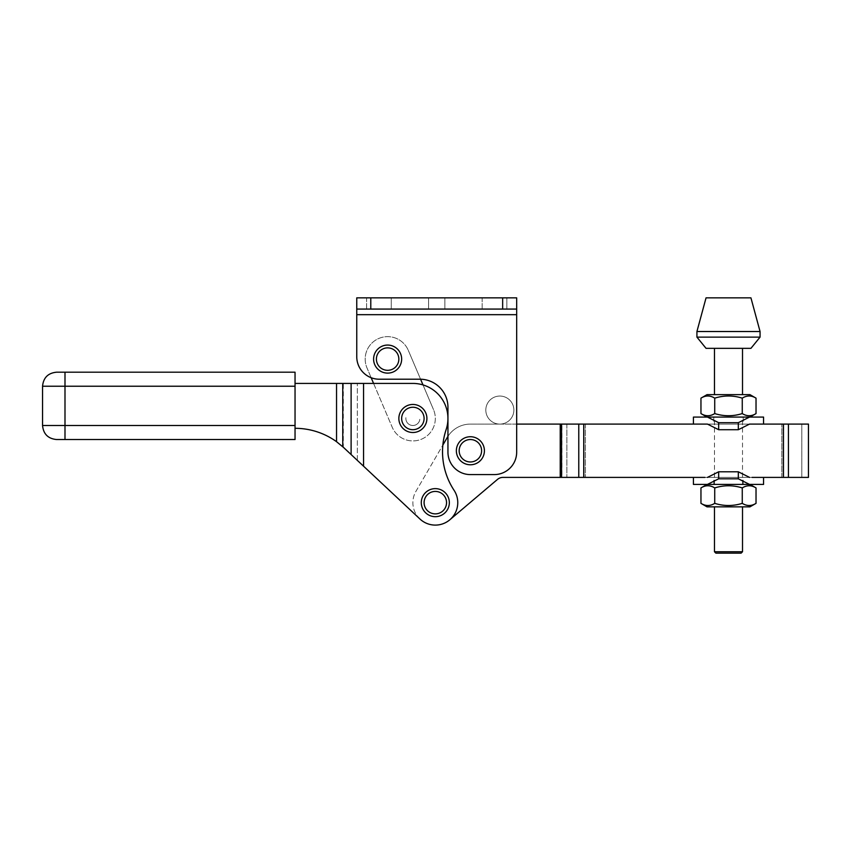 <?xml version="1.0" encoding="UTF-8"?>
<svg xmlns="http://www.w3.org/2000/svg" width="851" height="851" viewBox="0 0 851 851"><rect width="100%" height="100%" fill="white"/><g stroke="black" fill="none" stroke-linecap="round" stroke-linejoin="round"><path stroke-width="0.64" stroke-dasharray="4.25 3.19" d="M447.945 452.147L447.945 407.267A28.051 28.051 0 0 0 420.575 379.216L408.278 350.314L420.575 379.216A28.051 28.051 0 0 0 419.894 379.206L379.206 379.206L419.894 379.206A28.051 28.051 0 0 1 420.575 379.216L422.99 384.907A35.072 35.072 0 0 0 412.873 383.418A35.072 35.072 0 0 1 447.945 418.49L447.945 407.267A28.051 28.051 0 0 0 419.894 379.206L379.206 379.206A22.445 22.445 0 0 1 371.153 377.716L366.972 367.877A22.445 22.445 0 0 1 378.844 338.443A22.445 22.445 0 0 1 408.278 350.314A22.445 22.445 0 0 0 378.844 338.443A22.445 22.445 0 0 0 366.972 367.877L371.153 377.716A22.445 22.445 0 0 0 379.206 379.206A22.445 22.445 0 0 1 356.76 356.76A22.445 22.445 0 0 0 371.153 377.716A22.445 22.445 0 0 1 356.76 356.76L356.76 297.85L516.674 297.85L516.674 452.147A22.445 22.445 0 0 1 494.24 474.592A22.445 22.445 0 0 0 516.674 452.147A22.445 22.445 0 0 1 494.24 474.592L470.39 474.592A22.445 22.445 0 0 1 447.945 452.147A22.445 22.445 0 0 0 470.39 474.592A22.445 22.445 0 0 1 447.945 452.147M516.674 424.096L499.845 424.096A14.031 14.031 0 0 1 485.815 410.065A14.031 14.031 0 0 1 499.845 396.045A14.031 14.031 0 0 1 513.876 410.065A14.031 14.031 0 0 1 499.845 424.096A14.031 14.031 0 0 0 513.876 410.065A14.031 14.031 0 0 0 499.845 396.045A14.031 14.031 0 0 0 485.815 410.065A14.031 14.031 0 0 0 499.845 424.096L470.39 424.096A26.647 26.647 0 0 0 447.945 436.372A26.647 26.647 0 0 1 470.39 424.096L704.905 424.096L561.883 424.096L561.883 477.4L566.872 477.4L561.883 477.4M356.76 356.76L356.76 297.85L516.674 297.85L516.674 309.073L502.654 309.073L502.654 297.85M456.359 450.753A14.031 14.031 0 0 1 477.4 438.605A14.031 14.031 0 0 1 477.4 462.901A14.031 14.031 0 0 1 456.359 450.753A14.031 14.031 0 0 1 477.4 438.605A14.031 14.031 0 0 1 477.4 462.901A14.031 14.031 0 0 1 456.359 450.753M373.6 359.09A14.031 14.031 0 0 1 394.641 346.942A14.031 14.031 0 0 1 394.641 371.238A14.031 14.031 0 0 1 373.6 359.09A14.031 14.031 0 0 1 394.641 346.942A14.031 14.031 0 0 1 394.641 371.238A14.031 14.031 0 0 1 373.6 359.09M482.166 297.85L506.856 297.85L482.166 297.85L506.856 297.85L482.166 297.85L482.166 309.073L506.856 309.073L482.166 309.073L506.856 309.073L482.166 309.073L482.166 297.85M366.59 297.85L391.269 297.85L366.59 297.85L391.269 297.85L366.59 297.85L366.59 309.073L391.269 309.073L366.59 309.073L391.269 309.073L366.59 309.073L366.59 297.85M436.723 297.85L428.585 297.85L436.723 297.85M370.791 297.85L370.791 309.073L356.76 309.073L516.674 309.073L516.674 314.679L516.674 297.85L356.76 297.85L356.76 314.679L516.674 314.679M370.791 309.073L502.654 309.073M436.723 309.073L428.585 309.073L436.723 309.073M447.945 407.267L447.945 418.49A35.072 35.072 0 0 0 412.873 383.418L357.335 383.418L412.873 383.418L363.558 383.418L363.558 466.199L419.979 519.036A22.445 22.445 0 0 0 454.072 490.314A70.133 70.133 0 0 1 442.86 445.073A70.133 70.133 0 0 0 454.072 490.314A22.445 22.445 0 0 1 449.828 519.78L497.495 479.4A8.414 8.414 0 0 1 502.93 477.4L760.315 477.4L693.427 477.4L749.54 477.4L707.447 477.4L718.669 471.794L738.317 471.794L749.54 477.4L808.45 477.4L566.872 477.4L704.905 477.4M391.269 297.85L391.269 309.073L391.269 297.85M506.856 297.85L506.856 309.073L506.856 297.85M356.76 309.073L516.674 309.073M449.828 519.78A22.445 22.445 0 0 0 454.072 490.314A70.133 70.133 0 0 1 446.137 429.585A35.072 35.072 0 0 0 422.99 384.907L433.531 409.693L422.99 384.907M447.945 436.372A26.647 26.647 0 0 0 447.349 437.35L415.916 491.367A22.445 22.445 0 0 0 419.979 519.036L343.581 447.488L336.539 441.69A70.995 70.995 0 0 0 295.042 428.308L295.042 383.418L363.558 383.418L363.558 466.199L357.335 460.37L363.558 466.199L363.558 383.418M752.082 477.4L781.803 477.4L781.803 424.096L781.803 477.4L783.122 477.4L783.122 424.096L783.122 477.4L801.802 477.4L801.802 424.096L801.802 477.4L808.45 477.4L808.45 424.096L561.883 424.096M728.499 417.086L713.766 417.086L728.499 417.086M749.954 394.641L707.032 394.641M728.499 394.641L714.468 394.641L728.499 394.641M756.028 413.575C751.444 416.447 746.848 416.447 742.263 413.575C733.083 416.447 723.903 416.447 714.723 413.575C710.138 416.447 705.543 416.447 700.958 413.575M739.221 417.086L707.032 417.086L739.221 417.086M700.958 398.151C705.543 395.279 710.138 395.279 714.723 398.151C723.903 395.279 733.083 395.279 742.263 398.151C746.848 395.279 751.444 395.279 756.028 398.151M742.263 413.575L742.263 398.151M714.723 413.575L714.723 398.151M728.499 348.346L714.468 348.346L728.499 348.346M707.032 506.856L749.954 506.856M728.499 506.856L714.468 506.856L728.499 506.856M728.499 484.41L713.766 484.41L728.499 484.41M756.028 503.356C751.444 506.217 746.848 506.217 742.263 503.356C733.083 506.217 723.903 506.217 714.723 503.356C710.138 506.217 705.543 506.217 700.958 503.356M700.958 487.921C705.543 485.049 710.138 485.049 714.723 487.921C723.903 485.049 733.083 485.049 742.263 487.921C746.848 485.049 751.444 485.049 756.028 487.921M717.765 484.41L749.954 484.41L717.765 484.41M714.723 503.356L714.723 487.921M742.263 503.356L742.263 487.921M728.499 477.4L713.766 477.4L728.499 477.4M749.54 477.4L707.447 477.4M763.56 484.41L749.54 484.41L738.317 478.805L738.317 471.794M738.317 478.805L718.669 478.805L718.669 471.794M718.669 478.805L707.447 484.41L693.427 484.41M707.447 484.41L749.54 484.41M707.447 424.096L749.54 424.096L738.317 429.712L718.669 429.712L707.447 424.096L749.54 424.096L704.905 424.096M728.499 424.096L713.766 424.096L728.499 424.096M752.082 424.096L749.54 424.096M696.671 424.096L693.427 424.096L696.671 424.096M693.427 417.086L707.447 417.086L718.669 422.692L718.669 429.712M718.669 422.692L738.317 422.692L738.317 429.712M738.317 422.692L749.54 417.086L763.56 417.086M749.54 417.086L707.447 417.086M442.86 445.073A70.133 70.133 0 0 1 446.137 429.585A35.072 35.072 0 0 0 447.945 418.49A35.072 35.072 0 0 1 446.137 429.585A70.133 70.133 0 0 0 442.86 445.073L415.916 491.367A22.445 22.445 0 0 0 419.979 519.036M343.581 447.488L357.335 460.37L343.325 447.254L343.325 383.418L357.335 383.418L343.325 383.418M398.853 418.479A14.031 14.031 0 0 0 419.894 430.627A14.031 14.031 0 0 0 419.894 406.331A14.031 14.031 0 0 0 398.853 418.479A14.031 14.031 0 0 1 419.894 406.331A14.031 14.031 0 0 1 419.894 430.627A14.031 14.031 0 0 1 398.853 418.479M421.288 502.654A14.031 14.031 0 0 0 442.329 514.802A14.031 14.031 0 0 0 442.329 490.506A14.031 14.031 0 0 0 421.288 502.654A14.031 14.031 0 0 1 442.329 490.506A14.031 14.031 0 0 1 442.329 514.802A14.031 14.031 0 0 1 421.288 502.654M295.042 383.418L295.042 428.308M295.042 425.5L295.042 439.531L64.995 439.531L64.995 425.5L295.042 425.5L295.042 372.195L56.581 372.195M56.581 439.531L64.995 439.531M373.578 383.418L392.226 427.255A22.445 22.445 0 0 0 421.66 439.127A22.445 22.445 0 0 0 433.531 409.693A22.445 22.445 0 0 1 421.66 439.127A22.445 22.445 0 0 1 392.226 427.255L371.153 377.716M741.115 553.15L715.872 553.15M714.468 551.746L742.519 551.746M750.933 348.346L706.053 348.346M760.06 337.124L696.926 337.124M760.06 331.518L696.926 331.518M750.933 297.85L706.053 297.85M405.863 418.479A7.01 7.01 0 0 1 405.906 417.681A7.01 7.01 0 0 0 412.075 425.447A7.01 7.01 0 0 0 419.841 419.277A7.01 7.01 0 0 1 412.48 425.479A7.01 7.01 0 0 1 405.863 418.479A7.01 7.01 0 0 0 412.48 425.489A7.01 7.01 0 0 0 419.841 419.277A7.01 7.01 0 0 1 412.48 425.489A7.01 7.01 0 0 1 405.906 417.681A7.01 7.01 0 0 0 405.863 418.49A7.01 7.01 0 0 1 405.906 417.681A7.01 7.01 0 0 0 405.863 418.49A7.01 7.01 0 0 1 405.906 417.681A7.01 7.01 0 0 0 412.075 425.447A7.01 7.01 0 0 0 419.841 419.277A7.01 7.01 0 0 1 412.48 425.489A7.01 7.01 0 0 1 405.863 418.49A7.01 7.01 0 0 0 412.48 425.489A7.01 7.01 0 0 0 419.841 419.277A7.01 7.01 0 0 1 412.48 425.479A7.01 7.01 0 0 1 405.863 418.479M560.224 424.096L560.224 477.4M788.441 424.096L788.441 477.4M585.414 424.096L585.414 477.4L585.414 424.096M584.084 424.096L584.084 477.4L584.084 424.096M566.872 424.096L566.872 477.4L566.872 424.096M561.554 424.096L561.554 477.4M578.776 424.096L578.776 477.4M583.754 424.096L583.754 477.4M783.452 424.096L783.452 477.4M336.539 441.69L336.539 383.418M357.335 460.37L357.335 383.418L357.335 460.37M351.112 454.54L351.112 383.418M342.762 383.418L342.762 446.732M42.55 425.5L64.995 425.5L64.995 386.226L295.042 386.226M42.55 386.226L64.995 386.226L64.995 372.195M428.585 297.85L428.585 309.073L428.585 297.85M444.86 297.85L444.86 309.073L444.86 297.85M743.221 484.41L743.221 477.4M713.766 484.41L713.766 477.4M713.766 417.086L713.766 424.096M743.221 417.086L743.221 424.096M742.519 484.41L742.519 417.086M714.468 484.41L714.468 417.086"/><path stroke-width="1.28" d="M356.76 309.073L356.76 356.76A22.445 22.445 0 0 0 379.206 379.206L419.894 379.206A28.051 28.051 0 0 1 447.945 407.267L447.945 452.147A22.445 22.445 0 0 0 470.39 474.592L494.24 474.592A22.445 22.445 0 0 0 516.674 452.147L516.674 297.85L356.76 297.85L356.76 309.073L516.674 309.073M456.359 450.753A14.031 14.031 0 0 1 477.4 438.605A14.031 14.031 0 0 1 477.4 462.901A14.031 14.031 0 0 1 456.359 450.753M373.6 359.09A14.031 14.031 0 0 1 394.641 346.942A14.031 14.031 0 0 1 394.641 371.238A14.031 14.031 0 0 1 373.6 359.09M516.674 314.679L356.76 314.679L356.76 356.76M422.99 384.907L420.575 379.216A28.051 28.051 0 0 1 447.945 407.267M373.578 383.418L371.153 377.716M516.674 424.096L707.447 424.096L718.669 429.712L738.317 429.712L749.54 424.096L808.45 424.096L808.45 477.4L752.082 477.4M447.945 436.372A26.647 26.647 0 0 0 447.349 437.35L442.86 445.073M449.828 519.78L497.495 479.4A8.414 8.414 0 0 1 502.93 477.4L704.905 477.4M343.325 447.254L363.558 466.199L363.558 383.418L412.873 383.418A35.072 35.072 0 0 1 446.137 429.585A70.133 70.133 0 0 0 454.072 490.314A22.445 22.445 0 0 1 419.979 519.036L363.558 466.199L419.979 519.036M700.958 398.151L707.032 394.641L749.954 394.641L756.028 398.151C751.444 395.279 746.848 395.279 742.263 398.151C733.083 395.279 723.903 395.279 714.723 398.151C710.138 395.279 705.543 395.279 700.958 398.151L700.958 413.575C705.543 416.447 710.138 416.447 714.723 413.575C723.903 416.447 733.083 416.447 742.263 413.575C746.848 416.447 751.444 416.447 756.028 413.575L756.028 398.151M742.263 413.575L742.263 398.151M714.723 413.575L714.723 398.151M756.028 503.356L749.954 506.856L707.032 506.856L700.958 503.356C705.543 506.217 710.138 506.217 714.723 503.356C723.903 506.217 733.083 506.217 742.263 503.356C746.848 506.217 751.444 506.217 756.028 503.356L756.028 487.921C751.444 485.049 746.848 485.049 742.263 487.921C733.083 485.049 723.903 485.049 714.723 487.921C710.138 485.049 705.543 485.049 700.958 487.921L700.958 503.356M714.723 503.356L714.723 487.921M742.263 503.356L742.263 487.921M693.427 477.4L693.427 484.41L707.447 484.41L718.669 478.805L738.317 478.805L749.54 484.41L763.56 484.41L763.56 477.4M749.54 477.4L738.317 471.794L718.669 471.794L707.447 477.4M738.317 478.805L738.317 471.794M718.669 478.805L718.669 471.794M707.447 484.41L749.54 484.41M749.54 424.096L752.082 424.096M704.905 424.096L707.447 424.096M763.56 424.096L763.56 417.086L749.54 417.086L738.317 422.692L718.669 422.692L707.447 417.086L693.427 417.086L693.427 424.096M718.669 422.692L718.669 429.712M738.317 422.692L738.317 429.712M749.54 417.086L707.447 417.086M398.853 418.479A14.031 14.031 0 0 1 419.894 406.331A14.031 14.031 0 0 1 419.894 430.627A14.031 14.031 0 0 1 398.853 418.479M421.288 502.654A14.031 14.031 0 0 1 442.329 490.506A14.031 14.031 0 0 1 442.329 514.802A14.031 14.031 0 0 1 421.288 502.654M295.042 428.308A70.995 70.995 0 0 1 336.539 441.69L343.581 447.488M363.558 383.418L295.042 383.418M295.042 439.531L295.042 372.195L56.581 372.195C48.06 373.025 43.38 377.706 42.55 386.226L42.55 425.5C43.38 434.021 48.06 438.701 56.581 439.531L295.042 439.531M714.468 551.746L715.872 553.15L741.115 553.15L742.519 551.746L714.468 551.746L714.468 506.856M696.926 337.124L706.053 348.346L750.933 348.346L760.06 337.124L760.06 331.518L696.926 331.518L696.926 337.124L760.06 337.124M696.926 331.518L706.053 297.85L750.933 297.85L760.06 331.518M370.791 309.073L370.791 297.85M502.654 297.85L502.654 309.073M560.224 424.096L560.224 477.4M788.441 424.096L788.441 477.4M561.554 424.096L561.554 477.4M578.776 424.096L578.776 477.4M583.754 424.096L583.754 477.4M783.452 424.096L783.452 477.4M342.762 446.732L342.762 383.418M351.112 383.418L351.112 454.54M336.539 383.418L336.539 441.69M64.995 372.195L64.995 439.531M42.55 425.5L295.042 425.5M42.55 386.226L295.042 386.226M459.168 450.753A11.223 11.223 0 0 1 475.996 441.031A11.223 11.223 0 0 1 475.996 460.465A11.223 11.223 0 0 1 459.168 450.753M376.408 359.09A11.223 11.223 0 0 1 393.236 349.378A11.223 11.223 0 0 1 393.236 368.813A11.223 11.223 0 0 1 376.408 359.09M424.096 502.654A11.223 11.223 0 0 1 440.935 492.931A11.223 11.223 0 0 1 440.935 512.366A11.223 11.223 0 0 1 424.096 502.654M401.651 418.479A11.223 11.223 0 0 1 418.49 408.757A11.223 11.223 0 0 1 418.49 428.191A11.223 11.223 0 0 1 401.651 418.479M749.954 417.086L756.028 413.575M707.032 417.086L700.958 413.575M742.519 394.641L742.519 348.346M714.468 394.641L714.468 348.346M707.032 484.41L700.958 487.921M749.954 484.41L756.028 487.921M742.519 551.746L742.519 506.856"/></g></svg>
